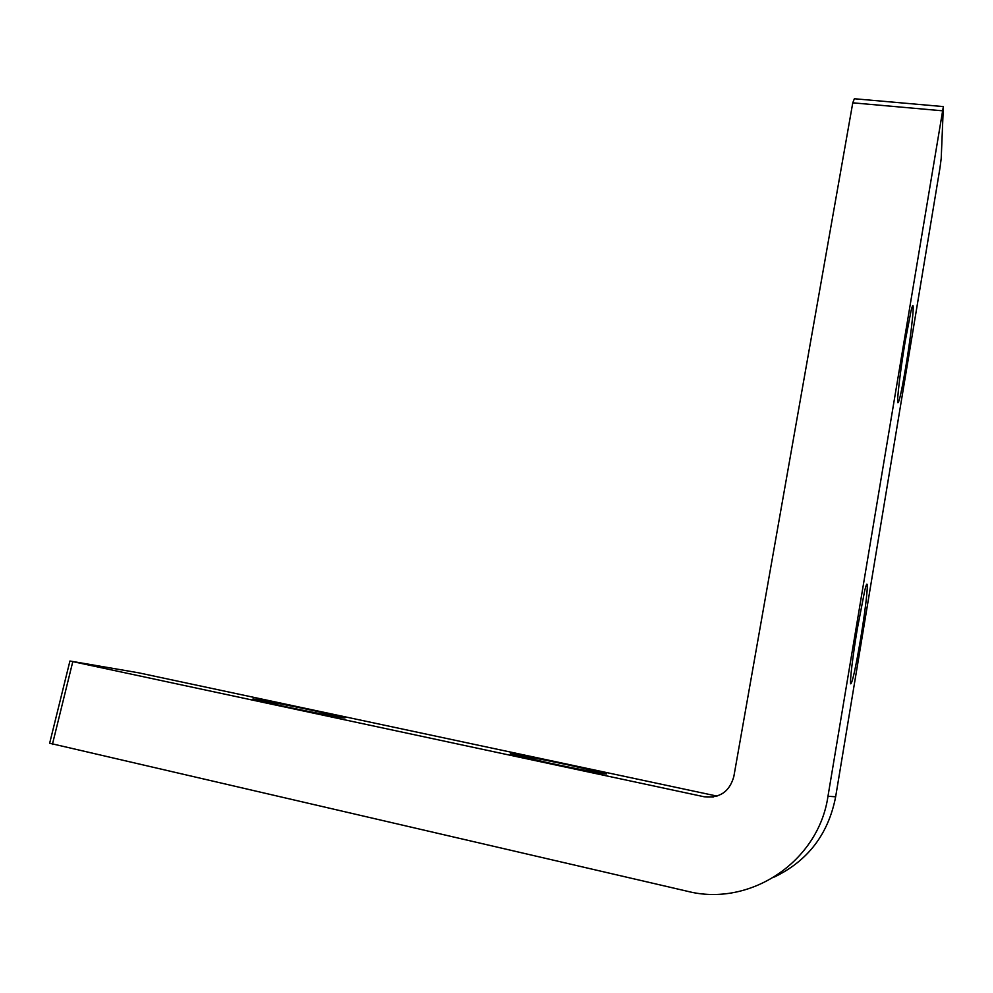 <?xml version="1.0" encoding="UTF-8"?>
<svg xmlns="http://www.w3.org/2000/svg" width="993" height="993" viewBox="0 0 993 993"><rect width="100%" height="100%" fill="white"/><g stroke="black" fill="none" stroke-linecap="round" stroke-linejoin="round"><path stroke-width="1.49" d="M315.327 710.988L341.269 716.834C357.368 720.856 317.636 713.582 281.404 705.8L252.867 699.06C252.172 698.253 287.325 704.993 315.327 710.988M568.232 764.92L602.106 772.591C619.173 776.874 585.237 770.754 547.627 762.686L510.315 753.873C509.409 753.029 539.869 758.851 568.232 764.92M905.231 341.133C900.353 370.153 896.592 402.165 897.908 402.773C899.186 402.277 901.805 390.361 905.753 367.025C912.083 329.527 915.844 290.887 910.991 311.157L905.231 341.133M857.319 628.817C852.677 656.485 849.549 683.072 850.765 683.842C852.453 682.489 855.743 667.495 860.621 638.847C866.901 601.522 869.731 570.119 864.717 590.636L857.319 628.817M854.365 98.741L943.35 106.586L827.976 796.249C818.654 861.639 749.963 907.453 687.193 891.23L49.65 743.236L69.932 661.015L704.124 796.758C719.652 798.459 729.545 791.731 733.827 776.563L852.776 102.825L854.365 98.741M774.391 877.005C807.979 860.77 828.398 834.033 835.647 796.796L939.949 168.102L941.215 158.371L943.35 106.586M717.033 796.101L138.499 672.782L69.932 661.015M72.762 661.785L52.381 744.502M942.233 110.782L852.776 102.825M835.647 796.796L827.976 796.249M713.284 797.007L704.124 796.758M340.45 717.43L341.269 716.834M601.162 773.299L602.106 772.591"/></g></svg>
